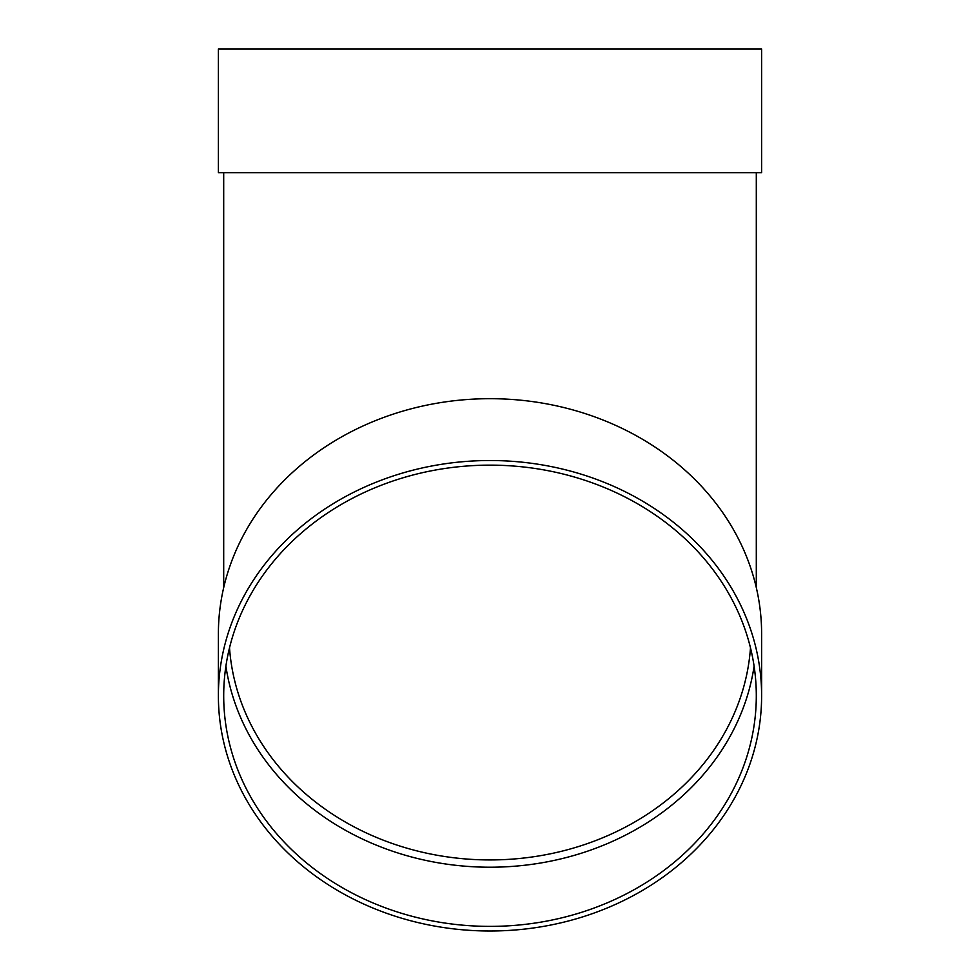 <?xml version="1.0" encoding="UTF-8"?>
<svg xmlns="http://www.w3.org/2000/svg" width="980" height="980" viewBox="0 0 980 980"><rect width="100%" height="100%" fill="white"/><g stroke="black" fill="none" stroke-linecap="round" stroke-linejoin="round"><path stroke-width="1.47" d="M754.098 666.18A266.303 230.619 0 0 1 490 867.214A266.303 230.619 0 0 1 225.902 666.18M218.381 695.763L218.381 633.925A271.619 235.237 0 0 1 490 398.688A271.619 235.237 0 0 1 761.619 633.925L761.619 695.763A271.619 235.237 0 0 1 490 931A271.619 235.237 0 0 1 218.381 695.763A271.619 235.237 0 0 1 490 460.527A271.619 235.237 0 0 1 761.619 695.763M218.381 172.676L761.619 172.676L761.619 49L218.381 49L218.381 172.676M490 465.145A266.303 230.619 0 0 1 756.303 695.763A266.303 230.619 0 0 1 490 926.382A266.303 230.619 0 0 1 223.697 695.763A266.303 230.619 0 0 1 490 465.145M229.516 647.817A260.974 226.013 180 0 0 490 859.938A260.974 226.013 180 0 0 750.484 647.817M223.697 172.676L223.697 587.571M756.303 172.676L756.303 587.571"/></g></svg>
